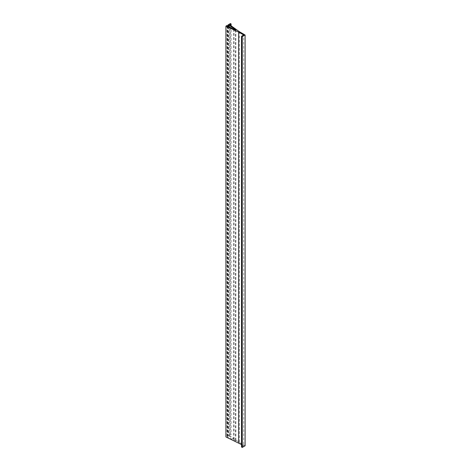 <?xml version="1.0" encoding="UTF-8"?>
<svg xmlns="http://www.w3.org/2000/svg" width="471" height="471" viewBox="0 0 471 471"><rect width="100%" height="100%" fill="white"/><g stroke="black" fill="none" stroke-linecap="round" stroke-linejoin="round"><path stroke-width="0.35" stroke-dasharray="2.35 1.77" d="M245.091 445.807L239.345 442.487L229.677 435.598L231.108 434.774L230.396 434.368L227.976 435.763L228.9 435.969L235.841 440.673L235.482 440.874L227.334 436.87L227.617 436.705L226.981 436.34L225.909 436.953M239.345 31.675L239.345 442.487M229.677 24.786L229.677 435.598M231.108 25.799L231.108 434.774M230.396 23.55L230.396 434.368M227.976 26.352L227.976 435.763M228.618 26.653L228.618 436.134M228.9 26.788L228.9 435.969M234.04 29.226L234.04 439.631M235.841 29.856L235.841 440.673M235.482 30.062L235.482 440.874M233.704 29.031L233.704 439.849M227.334 26.058L227.334 436.87M227.617 26.188L227.617 436.705M226.981 25.522L226.981 436.34M241.529 444.577L243.666 445.807L243.666 34.989M243.666 445.807L241.529 447.038"/><path stroke-width="0.71" d="M231.108 23.962L230.396 23.55L227.976 24.945L228.9 25.151L235.841 29.856L235.482 30.062L227.334 26.058L227.617 25.893L226.981 25.522L225.909 26.14L238.632 32.087L243.666 34.989L241.529 36.226L241.529 447.038L242.241 447.45L245.091 445.807L245.091 34.989L239.345 31.675L229.677 24.786L231.108 23.962L231.108 25.799M241.529 36.226L242.241 36.632L242.241 447.45M242.241 36.632L245.091 34.989M227.976 24.945L227.976 26.352M228.618 25.316L228.618 26.653M228.9 25.151L228.9 26.788M234.04 28.819L234.04 29.226M227.617 25.893L227.617 26.188M225.909 26.14L225.909 436.953L241.529 444.577M238.632 32.087L238.632 442.899"/></g></svg>
